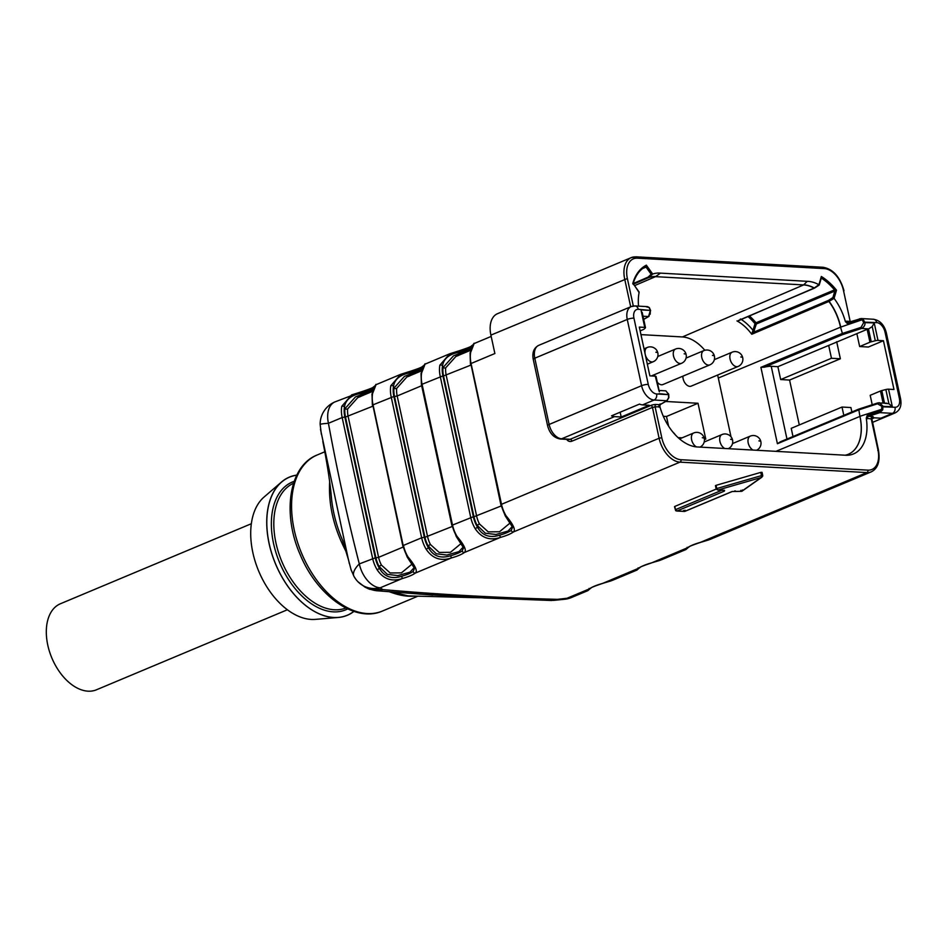 <?xml version="1.0" encoding="UTF-8"?>
<svg xmlns="http://www.w3.org/2000/svg" width="948" height="948" viewBox="0 0 948 948"><rect width="100%" height="100%" fill="white"/><g stroke="black" fill="none" stroke-linecap="round" stroke-linejoin="round"><path stroke-width="1.42" d="M704.376 439.078L705.774 439.161L698.012 403.267L665.662 401.466M678.104 437.621L682.086 437.834M704.826 350.274A41.57 25.715 67.3 0 0 682.418 336.943L640.955 334.62M731.015 436.815L718.311 378.039A41.57 25.715 67.3 0 0 717.589 375.064M682.892 376.166A7.738 4.787 67.3 0 0 685.594 383.822A7.738 4.787 67.3 0 0 691.199 386.12L738.136 366.449A7.738 7.738 0 0 0 742.734 357.811A7.738 1.908 -11.2 0 0 740.755 356.969A7.738 1.6 -13.2 0 1 742.675 357.562A7.738 1.6 -13.2 0 1 742.687 357.68M709.851 364.873A7.738 7.738 0 0 0 714.437 356.235A7.738 1.908 -11.2 0 0 712.458 355.393A7.738 1.6 -13.2 0 1 714.389 355.974A7.738 7.738 0 0 0 703.866 350.606A7.738 4.787 67.3 0 0 702.444 359.588A7.738 4.787 67.3 0 0 709.851 364.873L662.913 384.544A7.738 4.787 -112.7 0 1 657.296 382.234M654.665 376.131A7.738 4.787 -112.7 0 1 654.606 374.59M668.589 426.15L666.491 416.48L663.316 416.302M666.491 416.48L698.012 403.267M738.054 320.874L814.071 288.074A42.731 26.437 67.3 0 0 803.62 284.921L655.495 276.65A42.731 26.437 67.3 0 0 648.859 277.515L633.454 284.127M845.154 455.218A42.743 26.437 67.3 0 0 848.199 454.305A42.743 26.437 67.3 0 0 859.919 416.409L858.722 409.133L877.469 403.066M847.868 322.545A1.932 1.458 -86.8 0 1 847.678 322.545L861.128 318.552L863.201 319.381L864.837 322.403C865.358 324.809 864.292 326.823 861.637 328.435L842.748 334.573L840.52 327.179A42.731 26.437 67.3 0 0 828.896 301.44L751.764 334.265L755.023 323.683A53.171 32.884 67.3 0 0 747.913 316.454M643.692 319.334L648.55 316.537L650.375 310.423L650.186 314.215M638.537 306.133A44.449 27.492 -112.7 0 1 639.118 292.434L633.015 283.345A54.131 33.488 67.3 0 1 645.256 266.755L646.346 265.167L646.062 267.099L642.531 268.58M639.142 292.162L638.36 291.569L639.118 292.434M633.252 284.447L632.766 283.559A55.102 34.081 -112.7 0 1 646.346 265.167L652.698 274.043A44.449 27.492 -112.7 0 1 660.46 273.131L807.246 281.319A44.449 27.492 -112.7 0 1 818.93 284.708L821.335 276.496L821.643 278.297A0.972 0.593 67.3 0 0 821.229 278.202M807.246 281.319L803.726 284.803A42.767 26.461 -112.7 0 1 814.261 287.967L819.072 284.815L821.335 276.496A55.102 34.081 -112.7 0 1 836.491 290.171L834.809 291.083A0.972 0.593 67.3 0 0 834.501 289.898L836.491 290.171L834.074 298.371A44.449 27.492 -112.7 0 1 845.391 321.609L846.386 321.206A1.932 1.458 -86.8 0 0 847.642 322.545M652.698 274.043L649.025 277.409A0.972 0.758 71.3 0 1 648.859 277.515A0.972 0.604 66.7 0 1 648.112 277.136A0.972 0.652 46.3 0 0 649.025 277.409A42.767 26.461 -112.7 0 1 655.66 276.543L660.46 273.131M834.074 298.371L828.896 301.44A0.972 0.593 66.9 0 1 828.623 300.326L829.085 301.346A42.767 26.461 -112.7 0 1 840.722 327.096L840.971 328.755M848.187 322.462L847.275 323.517L845.391 321.609M872.231 404.737L870.193 395.316L880.479 391.003A2.903 0.652 -12.2 0 1 881.794 390.576L885.847 389.533A2.903 0.652 -12.2 0 1 888.549 389.178L893.988 389.486L883.441 340.711L878.002 340.403A2.903 0.652 167.8 0 0 875.3 340.759L871.248 341.79A2.903 0.652 167.8 0 0 869.944 342.216L867.147 329.335A2.903 0.652 -12.2 0 1 868.463 328.909L861.637 328.435L861.009 327.392L863.711 322.581L862.348 320.069L859.315 319.594L847.275 323.517M738.385 320.519L814.486 288.121A0.972 0.593 66.9 0 1 814.071 288.074A0.972 0.604 118.2 0 0 814.261 287.967L818.93 284.708M668.293 393.515L668.518 394.178M698.048 446.994A44.449 27.492 -112.7 0 1 659.915 406.704L655.115 406.905L661.787 437.727A22.231 13.758 67.3 0 0 680.984 459.721L867.894 470.149A22.231 13.758 67.3 0 0 877.931 449.802L871.271 418.969L866.271 418.222A44.449 27.492 -112.7 0 1 847.725 455.241A44.449 27.492 -112.7 0 1 844.834 455.194L698.048 446.994M614.529 416.622L621.201 417.001L649.214 405.258L642.543 404.879A14.504 8.97 -112.7 0 1 639.545 404.085L611.531 415.828A14.504 8.97 67.3 0 0 614.529 416.622L561.643 438.794L570.222 439.268L650.778 405.507A3.863 0.877 -12.2 0 1 656.123 404.476L659.915 404.689L660.092 403.931L659.915 406.704M866.271 418.222L867.159 415.497L879.199 411.574L881.64 409.335L881.818 406.325L877.528 403.777L877.647 402.971L879.341 402.77M879.507 402.793L882.944 406.147L882.742 409.797L881.64 409.335L859.895 416.302M655.732 276.543L656.703 276.674M640.149 330.888L643.301 329.572A2.903 0.652 167.8 0 0 644.095 329.122L645.363 327.925A2.903 0.652 167.8 0 0 645.493 327.653A2.903 0.652 167.8 0 0 644.759 327.392L639.319 327.084L649.866 375.858L655.305 376.166A2.903 0.652 -12.2 0 1 656.04 376.439A2.903 0.652 -12.2 0 1 655.909 376.7L659.334 391.666M591.718 323.149A14.504 8.97 67.3 0 0 591.611 323.185A14.504 8.97 67.3 0 0 591.505 323.232L619.53 311.489A14.504 8.97 -112.7 0 1 619.625 311.442L631.19 306.595A14.504 8.97 -112.7 0 1 633.809 306.168A4.835 3.638 -86.8 0 1 635.065 305.943L647.531 306.642M621.201 417.001L620.17 412.214M842.748 334.573L764.384 367.184A7.371 1.671 -12.2 0 1 771.234 366.307L777.893 366.675L780.678 379.556L789.577 380.053L799.294 424.953M764.384 367.184L760.9 367.338L842.002 333.578L861.009 327.392M877.528 403.777L858.521 409.963L777.407 443.723L780.5 441.732L858.604 409.228M858.71 409.133L780.5 441.732M867.147 329.335L777.893 366.675M869.944 342.216L859.646 346.541L856.862 333.649M828.682 345.392L831.467 358.273L780.678 379.556M792.99 436.483L791.225 428.33L842.014 407.048L843.803 415.343M851.873 411.989L850.913 407.545L842.014 407.048M872.468 422.405L883.666 417.713A14.504 8.97 -112.7 0 1 883.572 417.76A14.504 8.97 -112.7 0 1 880.941 418.186L874.269 417.819L871.722 418.886M859.646 346.541L868.38 347.027L883.441 340.711M789.577 380.053L840.366 358.771L836.681 341.73M840.366 358.771L831.467 358.273M884.899 403.374L888.916 403.73L885.847 389.533M875.3 340.759L872.231 326.562L868.783 328.826M658.907 407.119A1.932 1.458 -86.8 0 1 659.915 404.689L666.776 400.743L668.577 397.84L668.482 394.178L665.887 390.872M658.979 390.896L655.305 376.166M644.759 327.392L640.978 309.901L645.268 327.475M888.549 389.178L892.329 406.668L888.916 403.73M872.231 326.562L874.222 322.924L878.002 340.403M668.577 397.84L668.577 394.641L656.609 393.965A9.67 5.984 67.3 0 1 648.266 384.414L633.939 318.149A9.67 5.984 67.3 0 1 638.3 309.297L650.411 310.434L649.036 307.425L646.477 306.868M882.742 409.797L879.827 412.641L868.475 416.326L872.267 416.539A3.863 0.877 -12.2 0 1 872.018 417.855L871.994 417.867M867.159 415.497L868.475 416.326A1.932 1.458 93.2 0 0 867.479 418.755M879.199 411.574L879.827 412.641L892.506 413.34L880.941 418.186M643.028 316.229L648.55 316.537A0.972 0.77 60.1 0 0 649.119 316.122M656.609 393.965A4.835 3.638 93.2 0 1 654.108 400.032L666.776 400.743A0.972 0.77 60.1 0 0 667.333 400.329M859.54 318.765L859.315 319.594M752.285 333.696L751.764 334.265L751.906 333.376M740.435 318.978L739.724 320.104L814.735 287.801M632.956 283.653L648.112 277.136L651.169 274.233L652.449 274.15M832.913 297.53L834.809 291.083L756.35 323.967L753.53 332.298L828.623 300.326L832.913 297.53L833.908 298.205M819.155 285.087L814.64 288.038A0.972 0.972 0 0 1 814.486 288.121A0.972 0.593 66.9 0 0 814.581 288.062M752.522 331.646L753.53 332.298L751.764 334.265A41.996 25.975 67.3 0 0 736.963 320.91M749.311 315.862A54.131 33.488 -112.7 0 1 756.042 322.782L755.023 323.683A0.972 0.604 16.4 0 0 756.35 323.967A0.972 0.593 67.3 0 0 756.042 322.782L834.501 289.898A54.131 33.488 67.3 0 0 821.643 278.297L821.134 278.511M754.383 330.651A0.972 0.604 16.4 0 1 753.056 330.378A44.414 27.468 -112.7 0 0 741.063 319.369M630.693 306.808L624.685 279.032A24.162 14.943 -112.7 0 1 631.238 257.631L497.451 313.717A24.162 14.943 -112.7 0 0 490.898 335.118L494.88 353.521L471.061 363.511L501.504 504.312L659.109 438.249L652.449 407.415L571.893 441.187A6.766 5.096 93.2 0 1 566.667 439.374M358.143 581.93A24.162 23.297 -44.7 0 0 380.172 587.819A24.162 14.943 -112.7 0 1 359.304 563.918C347.454 517.75 337.168 470.872 328.435 423.294A24.162 14.943 -112.7 0 1 334.988 401.893L361.2 391.88M334.988 401.893A24.162 24.162 0 0 0 320.163 424.514A24.162 1.469 179.2 0 1 328.435 423.294L342.169 417.535A24.162 14.943 -112.7 0 1 341.79 406.289L351.661 394.889M374.922 386.263C376.972 382.222 376.202 384.592 372.611 393.373A24.162 14.943 67.3 0 0 372.991 404.618L403.303 546.084A22.231 13.758 -112.7 0 0 407.474 556.642L407.972 556.903C415.366 565.766 417.819 571.158 415.319 573.078A21.271 4.811 -12.2 0 1 402.473 578.47C391.903 582.036 383.466 579.145 377.15 569.819A24.162 14.943 -112.7 0 1 372.611 558.336L342.169 417.535L344.847 417.013L375.289 557.827A22.231 13.758 67.3 0 0 379.461 568.385C384.213 576.716 391.56 579.37 401.502 576.313L402.473 578.47L380.172 587.819L382.85 589.597C437.395 594.396 495.614 597.643 557.507 599.349L567.082 598.247L589.383 588.898A21.271 4.811 -12.2 0 1 602.217 583.518L612.42 580.354L636.961 570.068M762.607 475.469L762.038 472.329L760.77 472.388L716.072 485.329L715.444 485.672L716.321 488.718M716.19 489.085L674.798 506.433L675.379 509.716M571.443 597.524A24.162 14.943 -112.7 0 1 567.082 598.247A24.162 7.809 -97.7 0 1 565.316 599.195A24.162 24.162 0 0 0 571.443 597.524L587.926 590.616L589.383 588.898A1.932 1.695 -127.1 0 0 590.154 588.601L588.85 589.81L589.075 588.412M636.961 570.08L638.419 568.35A21.271 4.811 -12.2 0 1 651.252 562.958L661.455 559.794L685.996 549.508L687.62 547.766M685.996 549.52L687.442 547.79A21.271 4.811 -12.2 0 1 700.288 542.41L710.49 539.246L871.259 471.855A24.162 14.943 -112.7 0 1 866.887 472.578L679.977 462.138A24.162 14.943 -112.7 0 1 659.109 438.249L661.787 437.727M401.502 576.313A19.327 4.373 167.8 0 0 413.174 571.419A1.932 1.695 52.9 0 0 415.319 573.078L451.509 557.91C440.939 561.477 432.501 558.597 426.173 549.259L428.484 547.826C433.236 556.168 440.595 558.81 450.537 555.765A19.327 4.373 167.8 0 0 462.209 550.871L463.56 547.814M423.164 366.023A1.932 1.695 -127.1 0 0 422.618 367.729A19.327 4.373 -12.2 0 1 410.946 372.623C400.66 374.341 394.854 378.844 393.527 386.12A1.932 1.102 -169.8 0 0 390.825 385.729L400.696 374.341M376.392 384.533L400.921 374.247L410.235 371.332M423.957 365.715C426.007 361.662 425.225 364.032 421.647 372.813A24.162 14.943 67.3 0 0 422.026 384.059L452.469 524.872A24.162 14.943 67.3 0 0 456.995 536.343C464.401 545.219 466.843 550.61 464.342 552.53A1.932 1.695 -127.1 0 1 462.209 550.871M439.86 365.181A1.932 1.102 10.2 0 1 442.562 365.561A22.231 13.758 67.3 0 0 442.917 375.906L473.36 516.719A22.231 13.758 67.3 0 0 477.519 527.278C482.271 535.608 489.63 538.263 499.572 535.205L500.544 537.362C489.974 540.929 481.537 538.037 475.209 528.711A24.162 14.943 -112.7 0 1 470.682 517.229L440.239 376.427A24.162 14.943 -112.7 0 1 439.86 365.181L449.731 353.782M449.956 353.687L459.27 350.772M506.031 515.795A24.162 14.943 67.3 0 1 501.504 504.312L501.374 504.976A22.231 13.758 -112.7 0 0 505.545 515.534L506.031 515.795C513.437 524.659 515.878 530.062 513.378 531.982A21.271 4.811 -12.2 0 1 500.544 537.362L464.342 552.53A21.271 4.811 -12.2 0 1 451.509 557.91L450.537 555.765M472.993 345.155C475.031 341.114 474.261 343.484 470.682 352.265A1.932 1.102 -169.8 0 0 470.078 352.893A1.932 1.102 -169.8 0 0 470.279 353.533M341.79 406.289A1.932 1.102 10.2 0 1 344.491 406.668A22.231 13.758 67.3 0 0 344.847 417.013M414.217 567.591L409.951 572.165L397.876 575.602L387.282 574.322L379.022 566.359A21.271 13.153 -112.7 0 1 375.929 557.862L345.487 417.049A21.271 13.153 -112.7 0 1 344.93 408.695L355.464 396.928L373.085 389.948M413.174 571.419L414.525 568.362L407.213 557.045L402.817 545.894L372.86 405.27L403.184 545.538M414.454 568.053L408.078 557.685M373.725 387.068A21.271 4.811 167.8 0 1 362.077 391.643L361.911 393.171C351.625 394.901 345.819 399.392 344.491 406.668L344.93 408.695A1.932 1.007 -174.2 0 0 347.655 408.932A19.327 11.957 67.3 0 0 348.153 416.539L378.596 557.341L375.929 557.862M374.756 386.286A1.932 1.695 52.9 0 0 373.583 388.289A19.327 4.373 -12.2 0 1 361.911 393.171M403.09 547.079L378.596 557.341A19.327 11.957 67.3 0 0 381.416 565.079L379.022 566.359L379.461 568.385L377.15 569.819M372.611 393.373A1.932 1.102 -169.8 0 0 372.007 394.001A1.932 1.102 -169.8 0 0 372.209 394.641M381.416 565.079L390.149 572.971L401.431 572.865L412.013 564.119M360.797 396.418L357.799 397.591L347.655 408.932M421.433 374.282A1.932 1.102 10.2 0 1 421.042 373.453A1.932 1.102 10.2 0 1 421.647 372.813M463.252 547.043L458.986 551.606L446.911 555.054L436.317 553.774L428.058 545.811A21.271 13.153 -112.7 0 1 424.953 537.303L394.51 396.501A21.271 13.153 -112.7 0 1 393.965 388.135L404.488 376.368L422.121 369.388M463.477 547.494L457.114 537.137M424.254 366.201L424.491 364.802L423.187 366.011A1.932 1.695 -127.1 0 1 423.626 365.774M410.946 372.623L411.112 371.095A21.271 4.811 167.8 0 0 422.761 366.509M456.995 536.343L456.509 536.082A22.231 13.758 -112.7 0 1 452.338 525.524L456.249 536.485L463.525 547.837M394.51 396.501L397.188 395.98L427.631 536.793A19.327 11.957 67.3 0 0 430.439 544.519L439.185 552.423L450.466 552.305L461.048 543.571M409.82 375.858L406.834 377.031L396.691 388.384A19.327 11.957 67.3 0 0 397.188 395.98L421.67 385.718M430.439 544.519L428.058 545.811L428.484 547.826A22.231 13.758 67.3 0 1 424.325 537.267L393.882 396.465A22.231 13.758 67.3 0 1 393.527 386.12L393.965 388.135A1.932 1.007 -174.2 0 0 396.691 388.384M512.287 526.495L508.021 531.058L495.946 534.494L485.352 533.214L477.081 525.263A21.271 13.153 -112.7 0 1 473.988 516.755L443.546 375.941A21.271 13.153 -112.7 0 1 443 367.587L453.523 355.82L471.156 348.84M499.572 535.205A19.327 4.373 167.8 0 0 511.245 530.311L512.584 527.254L505.284 515.937L500.888 504.798L470.931 364.162L501.255 504.431M512.513 526.946L506.149 516.577M471.796 345.961A21.271 4.811 167.8 0 1 460.147 350.535L459.97 352.075C449.696 353.794 443.889 358.297 442.562 365.561L443 367.587A1.932 1.007 5.8 0 0 445.714 367.824A19.327 11.957 67.3 0 0 446.224 375.432L476.666 516.233A19.327 11.957 67.3 0 0 479.475 523.971L488.22 531.864L499.501 531.757L510.083 523.012M472.827 345.179A1.932 1.695 52.9 0 0 472.223 345.451L473.526 344.243L473.289 345.641M472.199 345.475A1.932 1.695 52.9 0 0 471.642 347.181A19.327 4.373 -12.2 0 1 459.97 352.075M479.475 523.971L477.081 525.263L477.519 527.278L475.209 528.711M511.245 530.311A1.932 1.695 52.9 0 0 513.378 531.982L679.977 462.138A1.932 1.458 -86.8 0 0 680.984 459.721M458.856 355.31L455.87 356.484L445.714 367.824M700.525 542.315L866.887 472.578A1.932 1.458 -86.8 0 0 867.894 470.149M709.033 539.815L700.406 542.434C685.523 547.434 690.393 546.641 688.212 547.494A1.932 1.695 -127.1 0 1 687.442 547.79L651.383 562.982C636.487 567.994 641.358 567.188 639.189 568.042A1.932 1.695 -127.1 0 1 638.419 568.35L602.347 583.53C587.452 588.542 592.322 587.748 590.154 588.601M651.489 562.863L659.998 560.375M639.604 567.544A1.932 1.695 -127.1 0 1 639.201 568.03L637.885 569.25L638.111 567.852M602.454 583.411L610.962 580.923M553.407 600.404L565.316 599.195M552.02 600.463L557.507 599.349L550.883 600.44M375.289 557.827L359.304 563.918A24.162 10.155 151.3 0 0 353.995 576.396A24.162 24.162 0 0 0 358.024 581.811A24.162 23.297 -44.7 0 1 354.422 577.048A24.162 10.155 151.3 0 1 354.007 576.42L350.961 569.547M353.77 575.898L351.033 569.511L348.366 559.415L320.507 429.385M488.291 598.164L418.779 594.041M412.416 596.031L407.853 595.818L392.022 592.002M342.37 539.874L340.948 536.426C336.03 523.983 332.89 511.517 331.551 499.027L331.421 497.783C330.307 483.753 327.427 464.935 322.794 441.306M329.655 481.94C328.375 505.414 334.063 529.02 346.719 552.767M389.51 591.801C399.025 595.391 407.474 596.825 414.857 596.079M369.839 589.253L382.85 589.597L376.238 590.711L373.192 590.106M296.771 475.197A74.833 46.286 67.3 0 0 269.137 543.453A74.833 46.286 67.3 0 0 353.853 611.377M296.819 475.102A74.916 46.345 67.3 0 0 281.544 481.987A74.916 46.345 67.3 0 0 269.078 543.453A74.916 46.345 67.3 0 0 338.329 617.468A74.916 46.345 67.3 0 0 353.948 611.401M281.544 481.987L264.089 497.013A67.663 41.854 67.3 0 0 252.832 552.53A67.663 41.854 67.3 0 0 315.388 619.376L338.329 617.468M676.599 511.008L675.805 510.652M675.426 509.988L677.097 510.948L684.729 511.375L683.698 510.451M740.815 490.353L741.692 491.265L732.01 491.55L684.729 511.375L685.037 510.19M723.798 490.258A1.446 1.09 -86.8 0 0 724.165 490.377L717.719 490.009L716.759 488.54L716.143 488.895L718.205 489.95L724.545 490.306L724.379 491.123L677.097 510.948M742.367 489.974L742.154 491.147M716.072 485.329L716.759 488.54L761.469 475.612L761.173 477.519L761.931 477.164M741.692 491.265L761.173 477.519L762.737 475.541L762.038 472.329M251.339 523.723L60.411 603.758A46.642 28.855 67.3 0 0 49.486 651.537A46.642 28.855 67.3 0 0 88.034 691.175A46.642 28.855 67.3 0 0 96.471 689.789L287.398 609.754M760.829 441.614A7.738 1.6 -13.2 0 0 760.817 441.484A7.738 1.6 -13.2 0 0 758.898 440.903A7.738 1.908 -11.2 0 1 760.877 441.744A7.738 7.738 0 0 1 756.551 450.264M732.543 440.026A7.738 1.6 -13.2 0 0 732.531 439.908A7.738 1.6 -13.2 0 0 730.612 439.327A7.738 1.908 -11.2 0 1 732.591 440.168A7.738 7.738 0 0 1 728.265 448.688M657.805 352.94A7.738 1.6 -13.2 0 0 657.805 352.822A7.738 1.6 -13.2 0 0 655.874 352.229A7.738 1.908 -11.2 0 1 657.865 353.083A7.738 7.738 0 0 1 653.267 361.709A7.738 4.787 67.3 0 1 645.339 354.919M686.091 354.398A7.738 1.6 -13.2 0 0 684.172 353.817A7.738 1.908 -11.2 0 1 686.151 354.659A7.738 7.738 0 0 1 681.553 363.297A7.738 4.787 67.3 0 1 674.158 358.012A7.738 4.787 67.3 0 1 675.58 349.03A7.738 7.738 0 0 1 686.091 354.398A7.738 1.6 -13.2 0 1 686.103 354.516M699.968 447.101A7.738 7.738 0 0 0 704.293 438.592A7.738 1.908 -11.2 0 0 702.314 437.739A7.738 1.6 -13.2 0 1 704.245 438.332A7.738 1.6 -13.2 0 1 704.245 438.45M634.544 285.644L655.495 276.65A0.972 0.723 93.2 0 0 655.66 276.543M863.201 319.381L840.722 327.096L718.311 378.039M803.62 284.921L682.418 336.943M859.919 416.409L775.95 451.343M777.407 443.723L760.9 367.338M650.103 309.344L650.304 309.972M846.386 321.206L850.178 321.419L843.507 290.586A22.231 13.758 67.3 0 0 824.31 268.604L637.412 258.176A22.231 13.758 67.3 0 0 627.363 278.522L633.311 306.014M659.085 393.645L668.624 394.641M859.978 416.385A42.755 26.449 -112.7 0 1 845.189 455.218M640.978 309.901L650.375 310.423M648.266 384.414A4.835 1.09 167.8 0 0 641.583 385.706L627.256 319.44L534.791 358.202L549.117 424.455L641.583 385.706A14.504 8.97 -112.7 0 0 654.108 400.032L642.543 404.879M771.234 366.307L786.959 438.995M883.074 402.971L880.479 391.003M892.329 406.668L881.818 406.325M881.913 406.787L895.007 407.273A9.67 5.984 67.3 0 0 899.379 398.421L885.053 332.167A9.67 5.984 67.3 0 0 876.71 322.604L863.604 322.119M863.711 322.581L874.222 322.924M881.794 390.576L884.484 403.054M868.463 328.909L871.248 341.79M633.939 318.149A4.835 1.09 167.8 0 0 627.256 319.44A14.504 8.97 -112.7 0 1 631.19 306.595L635.065 305.943A4.835 3.638 -86.8 0 1 638.3 309.297M538.725 345.356A14.504 8.97 67.3 0 0 534.791 358.202A4.835 1.09 167.8 0 0 533.25 359.399C532.018 352.609 533.842 347.928 538.725 345.356L591.611 323.185M533.25 359.399L547.577 425.652A4.835 1.09 167.8 0 1 549.117 424.455A14.504 8.97 67.3 0 0 561.643 438.794A4.835 3.638 93.2 0 1 560.375 439.019L568.954 439.493A4.835 3.638 -86.8 0 0 570.222 439.268A1.932 1.197 -112.7 0 1 571.893 441.187M883.572 417.76L895.125 412.913A14.504 8.97 -112.7 0 1 892.506 413.34A4.835 3.638 93.2 0 0 895.007 407.273M899.379 398.421A4.835 1.09 -12.2 0 1 900.6 398.871C901.832 405.661 900.008 410.342 895.125 412.913M885.053 332.167A4.835 1.09 -12.2 0 1 886.273 332.606L900.6 398.871M876.71 322.604A4.835 3.638 -86.8 0 0 873.475 319.251C879.922 320.341 884.188 324.797 886.273 332.606M651.169 274.233L646.062 267.099A0.972 0.593 67.3 0 0 645.387 266.708M871.39 419.514L871.271 418.969A1.932 1.458 93.2 0 1 872.267 416.539M877.801 450.454L877.931 449.802M407.972 556.903A24.162 14.943 67.3 0 1 403.433 545.42L421.647 537.789L391.204 396.975A24.162 14.943 -112.7 0 1 390.825 385.729M426.173 549.259A24.162 14.943 -112.7 0 1 421.647 537.789L424.325 537.267M376.356 384.556L375.218 385.575L372.007 394.001L372.374 405.092L393.882 396.465M442.917 375.906L421.41 384.544L451.852 525.346L473.36 516.719M636.606 256.967L822.509 267.348A1.932 1.458 93.2 0 1 824.31 268.604M490.898 335.118L627.363 278.522M470.682 352.265A24.162 14.943 67.3 0 0 471.061 363.511L470.445 363.985L470.078 352.893L473.289 344.468L474.415 343.449M843.625 291.131L844.004 290.763C840.047 276.863 833.055 269.031 823.018 267.265L636.108 256.825L631.238 257.631A24.162 14.943 -112.7 0 1 635.61 256.92A1.932 1.458 93.2 0 1 637.412 258.176M656.123 404.476A1.932 1.458 -86.8 0 0 655.115 406.905L652.449 407.415A1.932 1.197 -112.7 0 0 650.778 405.507M850.273 321.739A1.932 1.458 -86.8 0 1 850.178 321.419L843.507 290.586M345.487 417.049L372.635 406.277M425.379 364.008L424.254 365.027L421.042 373.441L421.41 384.544L452.22 524.979M452.125 526.519L424.953 537.303M470.694 365.17L443.546 375.941M501.16 505.971L473.988 516.755M418.021 596.138L382.53 611.01A84.585 52.318 -112.7 0 1 301.583 553.229A84.585 52.318 -112.7 0 1 317.13 455.004L324.832 451.769M345.866 608.024A67.663 41.854 -112.7 0 1 275.927 542.849A67.663 41.854 -112.7 0 1 293.56 483.243M294.2 481.335A69.24 42.838 67.3 0 0 273.522 543.358A69.24 42.838 67.3 0 0 347.679 608.912M762.69 476.216L762.737 475.552L761.469 475.612L760.77 472.388M721.819 490.246L675.497 509.657L674.798 506.433M761.173 477.519L718.205 489.95M723.371 490.329A1.446 0.901 67.3 0 0 724.379 491.123M735.352 490.91A1.446 1.09 93.2 0 1 734.724 490.922M760.817 441.484A7.738 7.738 0 0 0 750.306 436.116A7.738 4.787 67.3 0 0 748.162 442.752A7.738 4.787 67.3 0 0 753.044 450.063M742.675 357.562A7.738 7.738 0 0 0 732.152 352.182A7.738 4.787 67.3 0 0 730.73 361.164A7.738 4.787 67.3 0 0 738.136 366.449M732.531 439.908A7.738 7.738 0 0 0 722.009 434.54A7.738 4.787 67.3 0 0 719.876 441.176A7.738 4.787 67.3 0 0 724.746 448.487M657.805 352.822A7.738 7.738 0 0 0 647.283 347.454A7.738 4.787 67.3 0 0 645.078 353.687M679.562 438.9L693.723 432.963A7.738 4.787 67.3 0 0 691.578 439.576A7.738 4.787 67.3 0 0 696.436 446.899M659.073 390.469L665.78 390.849M858.746 409.121L877.658 402.971L886.747 403.184M547.577 425.652C549.65 433.473 553.928 437.929 560.375 439.019M847.974 322.498L861.033 318.552L873.475 319.251M647.508 306.642L649.321 307.579L650.612 310.517L648.835 316.454L643.704 319.405M660.092 404.666L667.06 400.66L668.861 397.674L668.719 394.261M645.363 266.696C639.699 269.848 635.634 275.441 633.181 283.488M633.371 284.009L639.035 291.925M821.288 278.013L819.226 285.004M642.175 312.33L645.493 327.653M656.04 376.439L659.358 391.761M871.259 471.855C877.943 468.466 880.337 461.166 878.429 449.98L871.662 417.914M425.427 363.985L449.956 353.699M474.45 343.425L491.183 336.421M375.218 386.748L375.455 385.35L374.152 386.559C371.971 387.412 376.854 386.618 361.958 391.619L351.815 394.842M357.787 397.567L372.635 391.346M423.187 366.011C421.279 366.769 425.154 366.366 410.994 371.071L400.85 374.282M406.822 377.02L421.67 370.798M472.223 345.451C470.042 346.304 474.924 345.51 460.029 350.511L449.885 353.734M455.858 356.472L470.706 350.25M688.212 547.494L686.921 548.702L687.146 547.304M636.985 570.056L638.585 568.314M587.95 590.604L589.549 588.874M320.163 424.514L321.372 434.303M349.267 563.408L349.054 562.389M348.366 559.415L342.406 539.862M479.925 597.773L411.491 596.019M331.196 495.212L331.551 499.027M343.034 541.391L340.948 536.426M369.803 589.372L365.134 587.227L358.012 581.799M368.168 588.72L374.567 590.462M551.487 600.487L483.753 597.951M376.166 590.699L432.762 595.048M382.53 611.01C355.334 623.251 317.213 595.865 300.338 554.983C281.983 513.875 288.808 465.978 317.13 455.004M717.719 490.009L716.143 488.895L715.444 485.672M675.746 510.711L674.49 506.682M684.42 511.446L676.647 511.008M741.419 491.337L732.271 491.514L684.93 511.351M741.917 491.254L761.848 477.223M732.496 443.581L750.306 436.116M714.354 359.648L732.152 352.182M704.21 442.005L722.009 434.54M675.095 434.599A7.738 7.738 0 0 0 673.163 432.406M686.056 358.071L703.866 350.606M647.342 364.198L653.267 361.709M644.024 348.817L647.283 347.454M651.371 375.941L681.553 363.297M657.77 356.495L675.58 349.03M704.245 438.332A7.738 7.738 0 0 0 693.723 432.963"/></g></svg>
